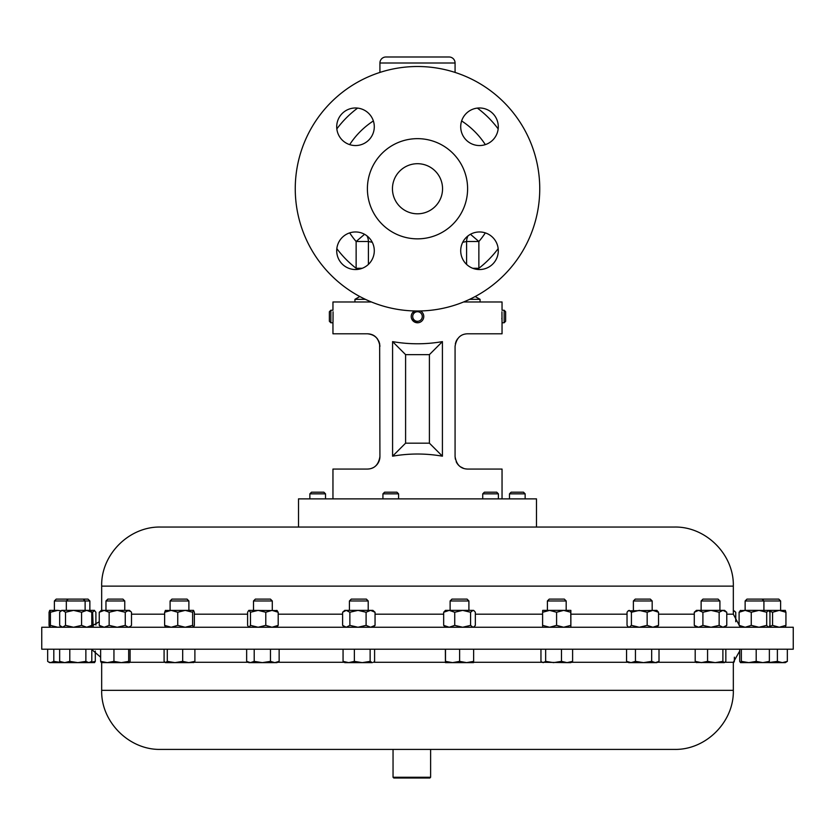 <?xml version="1.0" encoding="UTF-8"?>
<svg xmlns="http://www.w3.org/2000/svg" width="835" height="835" viewBox="0 0 835 835"><rect width="100%" height="100%" fill="white"/><g stroke="black" fill="none" stroke-linecap="round" stroke-linejoin="round"><path stroke-width="1.25" d="M498.286 250.75A18.787 18.787 0 0 0 479.499 231.963A18.787 18.787 0 0 0 460.711 250.75A18.787 18.787 0 0 0 479.499 269.538A18.787 18.787 0 0 0 498.286 250.75M498.286 126.763A18.787 18.787 0 0 0 479.499 107.976A18.787 18.787 0 0 0 460.711 126.763A18.787 18.787 0 0 0 479.499 145.551A18.787 18.787 0 0 0 498.286 126.763M374.289 126.763A18.787 18.787 0 0 0 355.501 107.976A18.787 18.787 0 0 0 336.714 126.763A18.787 18.787 0 0 0 355.501 145.551A18.787 18.787 0 0 0 374.289 126.763M374.289 250.75A18.787 18.787 0 0 0 355.501 231.963A18.787 18.787 0 0 0 336.714 250.75A18.787 18.787 0 0 0 355.501 269.538A18.787 18.787 0 0 0 374.289 250.75M442.55 188.752A25.05 25.05 0 0 0 417.5 163.702A25.05 25.05 0 0 0 392.45 188.752A25.05 25.05 0 0 0 417.5 213.802A25.05 25.05 0 0 0 442.55 188.752M41.75 649.202L793.25 649.202L793.25 627.252L41.75 627.252L41.75 649.202M160.811 749.402L674.262 749.402C705.826 750.216 734.142 721.889 733.328 690.336L733.328 662.28L739.695 651.06M393.055 777.26L430.62 777.26L430.62 749.402M430.62 777.26L429.868 778.011L393.796 778.011L393.045 777.26L393.045 749.402M414.995 322.258L416.164 322.634M417.385 322.769L418.606 322.675M333.061 311.779L333.008 322.06M330.848 322.769L330.848 310.244L329.376 311.726L329.376 321.298L330.848 322.769L332.956 322.769L332.956 333.791L367.4 333.791C374.957 334.595 379.132 338.77 379.925 346.316C378.631 338.196 374.456 334.021 367.4 333.791M412.229 313.125L414.588 310.964A6.262 6.262 0 0 0 414.108 321.778A6.262 6.262 0 0 0 422.771 319.899L422.009 320.859M420.005 322.258L418.836 322.634M417.615 322.769L411.759 319.012M413.471 313.918A4.78 4.78 0 0 0 414.911 320.536A4.78 4.78 0 0 0 421.529 319.095A4.78 4.78 0 0 0 420.089 312.488A4.78 4.78 0 0 0 413.471 313.918M382.931 493.84L384.58 492.191L396.928 492.191L398.587 493.84L382.931 493.84L382.931 498.871M398.587 493.84L398.587 498.871M509.486 493.84L511.135 492.191L523.482 492.191L525.142 493.84L509.486 493.84L509.486 498.871M309.858 493.84L311.518 492.191L323.865 492.191L325.514 493.84L309.858 493.84L309.858 498.871M482.734 493.84L484.394 492.191L496.741 492.191L498.391 493.84L482.734 493.84L482.734 498.871M536.487 498.871L298.512 498.871L298.512 527.052L160.737 527.052L674.262 527.052L536.487 527.052L536.487 498.871M480.062 301.978L480.062 299.337L469.625 299.337M354.938 301.978L354.938 299.337L365.375 299.337M539.744 188.752A122.244 122.244 0 0 1 417.5 310.996A122.244 122.244 0 0 1 295.256 188.752A122.244 122.244 0 0 1 417.5 66.508A122.244 122.244 0 0 1 539.744 188.752M467.6 188.752A50.1 50.1 0 0 1 417.5 238.852A50.1 50.1 0 0 1 367.4 188.752A50.1 50.1 0 0 1 417.5 138.652A50.1 50.1 0 0 1 467.6 188.752M385.937 56.989L449.063 56.989L385.937 56.989A6.012 6.012 0 0 0 379.925 63.001L379.925 72.426M449.063 56.989A6.012 6.012 0 0 1 455.075 63.001L455.075 72.426M470.46 234.28L478.862 241.503L478.862 268.286L478.184 269.496M359.802 296.529L354.938 299.337M475.198 296.529L480.062 299.337M349.427 600.97L351.295 599.102L366.356 599.102L368.214 600.97L349.427 600.97L349.427 610.375M547.395 600.97L549.263 599.102L564.314 599.102L566.182 600.97L547.395 600.97L547.395 610.375M549.597 610.375L570.869 610.375L570.764 612.253L563.677 610.375L556.59 612.253L549.597 610.375L542.708 610.375L542.604 612.253L549.597 610.375M701.129 600.97L702.997 599.102L718.048 599.102L719.916 600.97L701.129 600.97L701.129 610.375M170.1 600.97L171.968 599.102L187.019 599.102L188.887 600.97L170.1 600.97L170.1 610.375M105.972 600.97L107.84 599.102L122.902 599.102L124.759 600.97L105.972 600.97L105.972 610.375M745.133 600.97L747.001 599.102L778.763 599.102L780.621 600.97L745.133 600.97L745.133 610.375L785.359 610.416M54.379 600.97L56.237 599.102L87.999 599.102L89.867 600.97L54.379 600.97L54.379 610.375M253.506 600.97L255.364 599.102L270.425 599.102L272.293 600.97L253.506 600.97L253.506 610.375M633.389 600.97L635.258 599.102L650.308 599.102L652.177 600.97L633.389 600.97L633.389 610.375M450.117 600.97L451.975 599.102L467.036 599.102L468.905 600.97L450.117 600.97L450.117 610.375M392.586 456.181L392.586 341.619C409.192 344.5 425.808 344.5 442.414 341.619L442.414 456.181C425.808 453.301 409.192 453.301 392.586 456.181L405.601 443.166L429.399 443.166L429.399 354.635L405.601 354.635L405.601 443.166M423.241 314.012L423.616 315.181M502.044 498.871L502.044 469.061L467.6 469.061C460.555 468.842 456.38 464.667 455.075 456.536L455.075 346.316C456.401 338.165 460.576 333.99 467.6 333.791L502.044 333.791L502.044 322.769L504.152 322.769L504.152 310.244L505.624 311.726L505.624 321.298L504.152 322.769M501.939 311.789L502.044 322.769M504.152 310.244L502.044 310.244L502.044 301.978L463.582 301.978M371.418 301.978L332.956 301.978L332.956 310.244L330.848 310.244M332.956 498.871L332.956 469.061L367.4 469.061C374.445 468.852 378.62 464.677 379.925 456.536L379.643 343.665M501.845 318.949L501.835 318.365M378.798 461.724L377.493 463.947M375.813 465.815L375.207 466.337M373.245 467.621L372.264 468.08M375.886 337.11L377.493 338.906M378.798 341.129L379.633 343.623M455.357 343.686L456.192 341.15M456.213 341.098L457.507 338.906M455.357 459.166L455.075 456.536M445.431 610.375L473.581 610.375L474.238 610.928L472.965 610.375L470.575 612.253L462.653 610.375L454.731 612.253L449.199 610.375L443.667 612.253L445.431 610.375M473.581 627.252L475.355 625.373L475.355 612.253L474.238 610.928M474.238 626.699L472.965 627.252L470.575 625.373L470.575 612.253M470.575 625.373L462.653 627.252L454.731 625.373L454.731 612.253M443.667 612.253L443.667 625.373L449.199 627.252L454.731 625.373M443.667 625.373L445.431 627.252M628.16 610.844L656.863 610.375L658.533 612.253L652.845 610.375L647.167 612.253L639.297 610.375L631.417 612.253L629.225 610.375L628.16 610.844L627.033 612.253L627.033 625.373L628.16 626.793L629.225 627.252L631.417 625.373L631.417 612.253M656.863 627.252L658.533 625.373L658.533 612.253M658.533 625.373L652.845 627.252L647.167 625.373L647.167 612.253M631.417 625.373L639.297 627.252L647.167 625.373M248.82 627.252L247.598 625.373L247.598 612.253L248.82 610.375L277.199 610.573M276.75 610.375L278.191 612.253L271.98 610.375L265.78 612.253L258.13 610.375L250.479 612.253L249.039 610.375M276.75 627.252L278.191 625.373L271.98 627.252L265.78 625.373L265.78 612.253M265.78 625.373L258.13 627.252L250.479 625.373L250.479 612.253M278.191 625.373L278.191 612.253M249.039 627.252L250.479 625.373M49.693 610.375L57.761 610.375L50.413 612.253L49.693 610.375M61.153 610.792L57.761 610.375M49.735 610.375L49.067 612.253L49.067 625.373L49.693 627.252M61.153 626.834L57.761 627.252L50.413 625.373L50.413 612.253M50.413 625.373L49.735 627.252M785.265 627.252L785.933 625.373L779.253 627.252L772.573 625.373L772.573 612.253L779.253 610.375L785.933 612.253L785.265 610.375M772.573 612.253L769.202 610.949M785.933 625.373L785.933 612.253M772.573 625.373L769.202 626.678M89.804 610.375L91.787 612.253L86.683 610.375L81.579 612.253L73.553 610.375L65.516 612.253L62.594 610.375L60.631 611.251L61.644 610.375L94.543 610.375L92.622 612.253L91.276 611.679M60.631 611.251L59.661 612.253L59.661 625.373L62.594 627.252L65.516 625.373L65.516 612.253M89.804 627.252L91.787 625.373L86.683 627.252L81.579 625.373L73.553 627.252L65.516 625.373M81.579 625.373L81.579 612.253M91.787 625.373L91.787 612.253M740.154 610.625L745.185 610.375L739.1 612.253L740.739 610.375M768.607 627.252L769.953 625.373L769.953 612.253L768.325 610.375L766.687 612.253L758.973 610.375L751.26 612.253L745.185 610.375M768.325 627.252L766.687 625.373L766.687 612.253M751.26 612.253L751.26 625.373L745.185 627.252L739.1 625.373L739.1 612.253M739.1 625.373L740.739 627.252M751.26 625.373L758.973 627.252L766.687 625.373M95.9 625.029L95.9 612.253L94.261 610.375M93.186 626.417L92.622 612.253M92.622 625.373L91.276 625.947M128.371 610.375L125.26 612.253L117.203 610.375L109.145 612.253L104.198 610.375L99.25 612.253L101.296 610.375L129.446 610.375L130.615 611.377L126.544 610.375M129.446 627.252L131.492 625.373L131.492 612.253L130.615 611.377M130.615 626.25L128.371 627.252L125.26 625.373L117.203 627.252L109.145 625.373L109.145 612.253M109.145 625.373L104.198 627.252L99.25 625.373L99.25 612.253M125.26 625.373L125.26 612.253M101.296 627.252L99.25 625.373M733.328 610.375L735.75 612.253L735.75 621.751M733.328 610.468L734.873 611.377M165.33 610.448L193.574 610.375L192.614 612.253L185.182 610.375L177.751 612.253L171.185 610.375L164.62 612.253L165.497 610.375M193.574 627.252L194.357 625.373L194.357 612.253L193.49 610.375M193.49 627.252L192.614 625.373L185.182 627.252L177.751 625.373L177.751 612.253M177.751 625.373L171.185 627.252L164.62 625.373L164.62 612.253M192.614 625.373L192.614 612.253M165.497 627.252L164.62 625.373M698.592 610.375L724.603 610.375L726.774 612.253L722.953 610.375L719.144 612.253L711.023 610.375L702.903 612.253L698.592 610.375L694.282 612.253L696.442 610.375L698.592 610.375M724.603 627.252L726.774 625.373L726.774 612.253M726.774 625.373L722.953 627.252L719.144 625.373L719.144 612.253M702.903 612.253L702.903 625.373L698.592 627.252L694.282 625.373L694.282 612.253M694.282 625.373L696.442 627.252M702.903 625.373L711.023 627.252L719.144 625.373M570.764 612.253L570.869 627.252L570.869 610.375M570.764 625.373L563.677 627.252L556.59 625.373L556.59 612.253M542.604 612.253L542.604 625.373L549.597 627.252L556.59 625.373M542.604 625.373L542.708 627.252M344.751 610.375L372.901 610.375L375.051 612.253L370.573 610.375L366.095 612.253L357.985 610.375L349.865 612.253L346.233 610.375L342.601 612.253L344.751 610.375M372.901 627.252L375.051 625.373L370.573 627.252L366.095 625.373L366.095 612.253M366.095 625.373L357.985 627.252L349.865 625.373L349.865 612.253M375.051 625.373L375.051 612.253M342.601 612.253L342.601 625.373L346.233 627.252L349.865 625.373M342.601 625.373L344.751 627.252M356.816 269.496L356.138 268.286L356.138 241.503L364.54 234.28M467.997 235.898A12.525 12.222 -66.5 0 0 466.588 241.503L462.726 242.286M372.274 242.286L368.412 241.503A12.525 12.222 66.5 0 0 367.003 235.898M498.161 248.621A100.45 100.45 0 0 1 478.862 268.286L472.756 268.286M362.244 268.286L356.138 268.286A100.45 100.45 0 0 1 336.839 248.621M463.863 468.498L460.262 466.692M372.713 467.882L371.22 468.466L372.713 467.882M459.741 466.295L460.628 466.942M461.244 467.329L463.895 468.508M379.925 456.536A12.525 12.525 0 0 1 375.541 466.055M459.187 465.815A12.525 12.525 0 0 1 456.192 461.713M392.586 341.619L405.601 354.635M442.414 341.619L429.399 354.635M442.414 456.181L429.399 443.166M422.771 319.899A6.262 6.262 0 0 0 420.412 310.964M630.999 662.625L655.339 662.625L651.676 661.372L643.555 662.625L635.445 661.372L630.999 662.625L626.553 661.372L628.703 662.625L630.999 662.625M656.863 662.625L655.339 662.625L659.013 661.372L656.863 662.625M248.82 662.625L262.336 662.625L254.205 661.372L250.427 662.625L246.649 661.372L248.82 662.625M274.798 662.625L276.969 662.625L279.14 661.372L274.798 662.625L262.336 662.625L270.457 661.372L274.798 662.625M61.873 662.625L53.816 661.372L50.737 662.625L48.555 661.978L49.693 662.625L88.834 662.625L85.869 661.372L77.843 662.625M768.534 662.625L769.369 661.372L762.783 662.625L756.197 661.372L748.776 662.625L741.355 661.372L740.457 662.625L768.68 662.583M129.394 662.625L128.684 661.372L121.315 662.625L129.394 662.625L130.103 661.372L130.103 649.202M113.946 649.202L113.946 661.372L121.315 662.625L107.287 662.625L100.638 661.372L101.348 662.625M101.233 662.593L107.287 662.625L113.946 661.372M696.213 662.489L724.373 662.625L722.891 661.372L715.23 662.625L707.569 661.372L701.39 662.625L695.2 661.372L696.682 662.625M724.373 662.625L725.845 661.372L725.845 649.202M542.082 662.27L567.048 662.625L561.485 661.372L553.574 662.625L545.652 661.372L543.303 662.625L542.082 662.27L540.955 661.372L540.955 649.202M570.869 662.625L567.048 662.625L572.612 661.372L570.869 662.625M344.751 662.625L362.244 662.625L354.364 661.372L348.706 662.625L343.06 661.372L344.751 662.625M372.358 662.625L362.244 662.625L370.135 661.372L372.358 662.625M165.413 662.625L174.985 662.625L167.282 661.372L165.413 662.625M193.292 662.625L194.889 661.372L188.793 662.625L193.845 662.468M188.793 662.625L174.985 662.625L182.688 661.372L188.793 662.625M91.798 649.202L91.798 661.372L88.834 662.625L94.626 662.583M769.327 662.625L785.307 662.625L787.342 661.372L782.364 662.625L777.385 661.372L768.628 662.614M445.431 662.625L466.64 662.625L459.626 661.372L452.56 662.625L445.493 661.372L445.431 662.625L445.368 649.202M473.581 662.625L466.64 662.625L473.643 661.372L473.581 662.625M48.555 661.978L47.658 661.372L47.658 649.202M740.53 662.625L739.695 661.372L739.695 649.202M374.591 649.202L374.591 661.372L373.464 662.301M165.685 662.625L164.088 661.372L164.088 649.202M734.362 657.176L734.362 661.372L733.652 662.625M94.47 662.625L95.305 661.372L89.877 662.583M77.832 662.625L69.796 661.372L64.723 662.625L59.65 661.372L61.644 662.625M626.553 649.202L626.553 661.372M659.013 649.202L659.013 661.372M651.676 649.202L651.676 661.372M635.445 649.202L635.445 661.372M279.14 649.202L279.14 661.372M270.457 649.202L270.457 661.372M254.205 649.202L254.205 661.372M246.649 649.202L246.649 661.372M53.816 649.202L53.816 661.372M741.355 649.202L741.355 661.372M769.369 649.202L769.369 661.372M756.197 649.202L756.197 661.372M128.684 649.202L128.684 661.372M100.638 649.202L100.638 661.372M695.2 649.202L695.2 661.372M722.891 649.202L722.891 661.372M707.569 649.202L707.569 661.372M572.612 649.202L572.612 661.372M561.485 649.202L561.485 661.372M545.652 649.202L545.652 661.372M370.135 649.202L370.135 661.372M354.364 649.202L354.364 661.372M343.06 649.202L343.06 661.372M194.889 649.202L194.889 661.372M182.688 649.202L182.688 661.372M167.282 649.202L167.282 661.372M95.305 651.06L95.305 661.372M85.869 649.202L85.869 661.372M69.796 649.202L69.796 661.372M59.65 649.202L59.65 661.372M787.342 649.202L787.342 661.372M777.385 649.202L777.385 661.372M473.643 649.202L473.643 661.372M459.626 649.202L459.626 661.372M445.493 649.202L445.493 661.372M725.124 662.28L733.328 662.28M101.672 662.625L101.672 690.336L733.328 690.336M129.759 662.28L164.871 662.28M194.117 662.28L248.214 662.28M277.585 662.28L344.135 662.28M373.506 662.28L445.399 662.28M473.612 662.28L542.103 662.28M571.474 662.28L628.097 662.28M657.469 662.28L695.92 662.28M455.075 63.001L379.925 63.001M477.37 108.091A100.45 100.45 0 0 1 498.161 128.893M485.323 232.892A80.922 80.922 0 0 1 478.862 241.503L466.588 241.503L466.588 264.403M101.672 610.375L101.672 586.128L733.328 586.128L733.328 614.184L726.774 614.184M694.282 614.184L658.533 614.184M627.033 614.184L570.963 614.184M542.604 614.184L475.355 614.184M443.667 614.184L375.051 614.184M342.601 614.184L278.191 614.184M247.598 614.184L194.357 614.184M164.62 614.184L131.492 614.184M461.63 120.939A80.922 80.922 0 0 1 485.323 144.622M368.412 264.403L368.412 241.503L356.138 241.503A80.922 80.922 0 0 1 349.677 232.892M349.677 144.622A80.922 80.922 0 0 1 373.37 120.939M336.839 128.893A100.45 100.45 0 0 1 357.63 108.091M101.672 690.336C100.858 721.889 129.174 750.216 160.737 749.402M525.142 493.84L525.142 498.871M498.391 493.84L498.391 498.871M566.182 600.97L566.182 610.375M719.916 600.97L719.916 610.375M762.063 599.102L763.921 600.97L763.921 610.375M68.199 599.102L66.33 600.97L66.33 610.375M780.621 600.97L780.621 610.375M652.177 600.97L652.177 610.375M468.905 600.97L468.905 610.375M733.328 614.184L739.1 625.029M101.672 586.128C100.858 554.565 129.174 526.248 160.737 527.052M733.328 586.128C734.142 554.565 705.826 526.248 674.262 527.052M99.25 621.751L89.877 627.189M628.703 627.252L628.16 626.793M272.293 600.97L272.293 610.375M763.701 599.102L762.877 599.927M83.249 599.102L85.118 600.97L85.118 610.375M61.644 627.252L60.631 626.386M89.867 600.97L89.867 610.375M124.759 600.97L124.759 610.375M188.887 600.97L188.887 610.375M368.214 600.97L368.214 610.375M325.514 493.84L325.514 498.871M89.804 662.625L90.848 662.03M100.638 657.176L91.798 649.599"/></g></svg>
